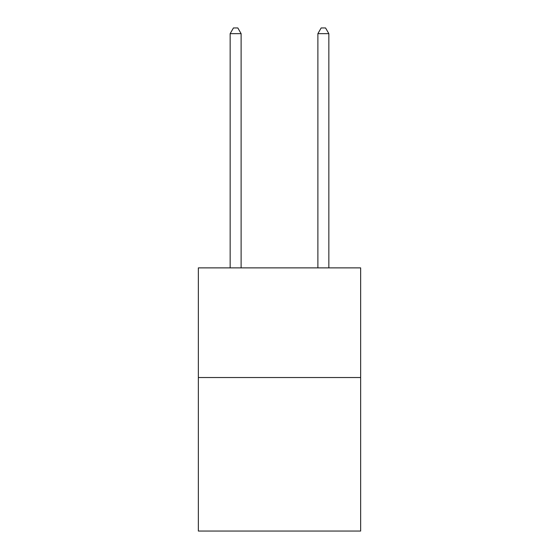 <?xml version="1.0" encoding="UTF-8"?>
<svg xmlns="http://www.w3.org/2000/svg" width="559" height="559" viewBox="0 0 559 559"><rect width="100%" height="100%" fill="white"/><g stroke="black" fill="none" stroke-linecap="round" stroke-linejoin="round"><path stroke-width="0.84" d="M360.646 377.535L360.646 531.05L198.354 531.05L198.354 267.88L360.646 267.88L360.646 377.535L198.354 377.535M241.118 267.88L241.118 33.652L230.154 33.652L230.154 267.88M230.154 33.652L233.445 27.95L237.834 27.95L241.118 33.652M328.846 267.88L328.846 33.652L317.882 33.652L317.882 267.88M317.882 33.652L321.166 27.95L325.555 27.95L328.846 33.652"/></g></svg>
